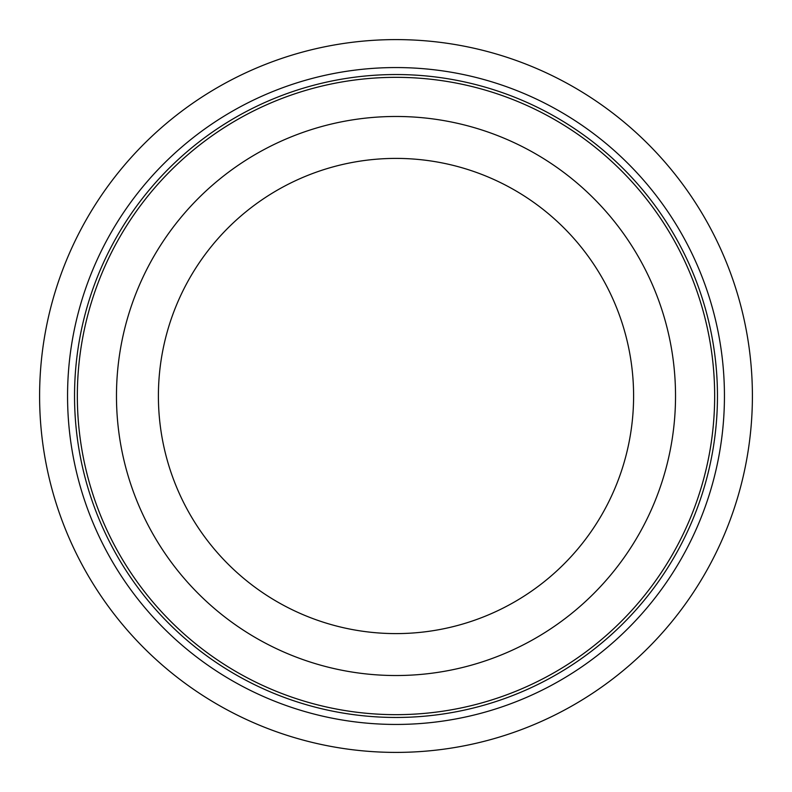 <?xml version="1.0" encoding="UTF-8"?>
<svg xmlns="http://www.w3.org/2000/svg" width="792" height="792" viewBox="0 0 792 792"><rect width="100%" height="100%" fill="white"/><g stroke="black" fill="none" stroke-linecap="round" stroke-linejoin="round"><path stroke-width="1.19" d="M116.474 396A279.526 279.526 0 0 0 396 675.527A279.526 279.526 0 0 0 675.527 396A279.526 279.526 0 0 0 396 116.474A279.526 279.526 0 0 0 116.474 396M158.4 396A237.6 237.6 0 0 0 396 633.6A237.6 237.6 0 0 0 633.6 396A237.6 237.6 0 0 0 396 158.4A237.6 237.6 0 0 0 158.4 396M752.4 396A356.4 356.4 0 0 0 396 39.6A356.4 356.4 0 0 0 39.6 396A356.4 356.4 0 0 0 396 752.4A356.4 356.4 0 0 0 752.4 396M724.442 396A328.442 328.442 0 0 0 396 67.558A328.442 328.442 0 0 0 67.558 396A328.442 328.442 0 0 0 396 724.442A328.442 328.442 0 0 0 724.442 396M717.463 396A321.463 321.463 0 0 0 396 74.537A321.463 321.463 0 0 0 74.537 396A321.463 321.463 0 0 0 396 717.463A321.463 321.463 0 0 0 717.463 396A321.463 321.463 0 0 0 396 74.537A321.463 321.463 0 0 0 74.537 396A321.463 321.463 0 0 0 396 717.463A321.463 321.463 0 0 0 717.463 396M714.661 396A318.661 318.661 0 0 0 396 77.339A318.661 318.661 0 0 0 77.339 396A318.661 318.661 0 0 0 396 714.661A318.661 318.661 0 0 0 714.661 396"/></g></svg>
